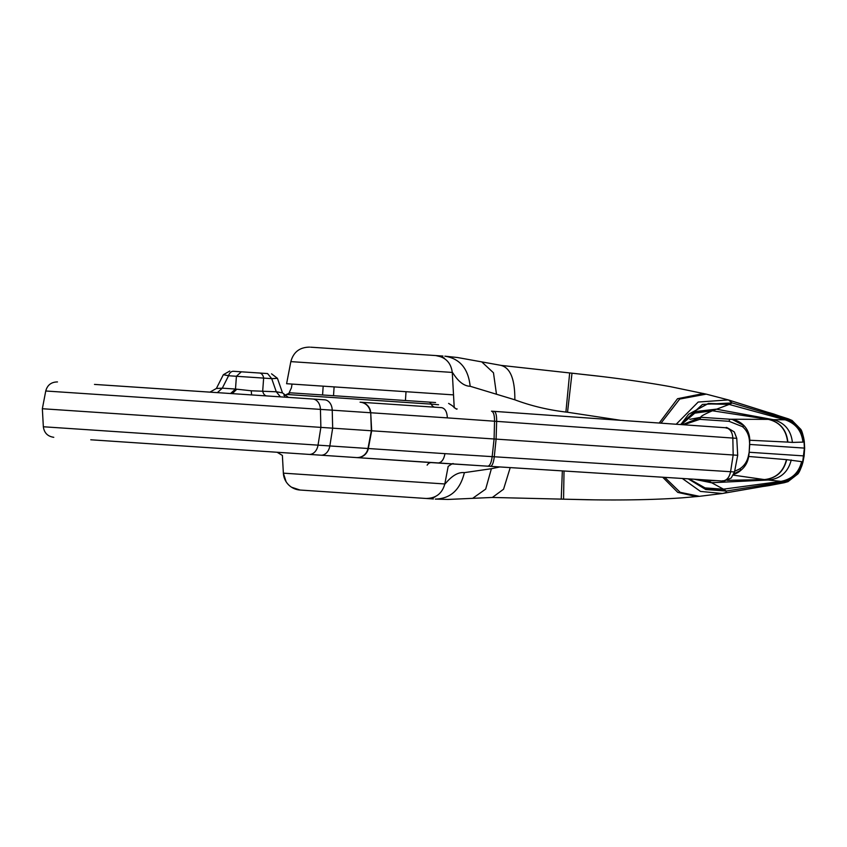 <?xml version="1.0" encoding="UTF-8"?>
<svg xmlns="http://www.w3.org/2000/svg" width="847" height="847" viewBox="0 0 847 847"><rect width="100%" height="100%" fill="white"/><g stroke="black" fill="none" stroke-linecap="round" stroke-linejoin="round"><path stroke-width="1.27" d="M733.809 474.267A22.382 18.179 -86.2 0 0 741.178 470L734 473.801M734.635 471.313L739.632 468.92C744.068 466.062 746.959 461.901 748.293 456.438L786.694 459.656C783.655 471.747 776.254 478.396 764.513 479.603L780.998 481.382L784.237 482.726L768.388 485.712M739.632 468.92L741.178 470C745.296 466.612 747.806 462.081 748.706 456.417L749.203 452.256L804.131 455.93L804.65 448.116L749.733 444.442L749.161 452.256L749.786 440.249L787.869 442.102C786.471 429.715 780.023 422.134 768.547 419.371L773.29 419.667M733.386 475.146L764.513 479.603L727.308 480.387M689.151 478.936L705.413 488.243L724.164 489.534L706.62 480.027M786.694 459.656L801.611 461.647L802.861 462.557C800.531 469.789 798.647 473.769 797.186 474.479L788.006 481.636L784.237 482.726L729.352 492.276L763.814 486.337M682.343 478.502L700.501 491.419L722.343 493.494C725.583 492.922 726.885 492.096 726.228 491.038L724.164 489.534M564.028 471.048L563.562 499.179L593.683 499.836L561.222 499.116L587.712 499.751C624.366 500.355 656.033 499.709 682.703 497.792L699.569 496.3M510.212 467.618L503.573 489.206L492.361 497.454L561.222 499.116L562.344 470.943M291.559 487.226L300.05 490.032A17.903 17.903 0 0 1 283.364 473.155L444.813 483.965L448.179 466.369L444.813 483.965C444.717 485.183 453.473 471.356 464.378 472.637L491.387 468.709L485.68 489.111L472.986 498.089M491.387 468.709L499.836 466.962M464.378 472.637C460.175 489.884 450.488 498.692 435.284 499.095L447.999 499.444L492.361 497.454M444.813 483.965L444.813 483.965C442.187 493.515 435.93 498.354 426.03 498.47L413.59 497.634M425.3 498.417L433.368 498.957M722.523 493.462L729.352 492.276M286.074 481.689L283.364 473.155L282.379 455.411M300.05 490.032L426.03 498.47M767.615 485.839L765.487 486.072M699.749 419.35L729.034 421.308L742.47 426.644C746.482 430.075 748.78 434.585 749.383 440.175L749.786 440.249C749.648 434.522 747.763 429.694 744.142 425.787C740.267 421.806 735.62 419.625 730.199 419.244L700.914 417.285L699.749 419.35L683.825 424.749M682.544 424.654L700.914 417.285L689.818 419.339M729.034 421.308A7.835 1.493 -86.2 0 1 730.199 419.244L768.547 419.371L712.433 410.774C703.973 414.437 700.141 416.608 700.914 417.285M742.47 426.644L744.142 425.787L732.147 419.371M787.869 442.102L792.4 442.42C791.024 430.276 784.65 422.685 773.279 419.667L785.127 419.816L788.515 418.905L768.568 412.553M792.4 442.42L802.924 442.113L804.279 441.393C802.935 433.908 801.59 429.715 800.246 428.815L792.104 420.493L788.515 418.905L735.397 402.134L768.748 412.605M802.924 442.113C801.686 430.901 795.757 423.468 785.127 419.816L728.971 404.368L707.436 403.892L688.611 414.268L708.452 403.458L729.881 404.146L712.645 410.689L694.889 413.05L681.38 424.569L694.805 413.135L712.433 410.774L768.282 419.36C779.759 422.102 786.207 429.683 787.615 442.07M292.046 384.072L291.432 387.82L289.018 393.029M676.224 424.209L698.182 402.039L728.409 399.922L732.136 402.939L729.881 404.146M728.6 399.985L706.409 394.173M453.526 394.882L286.604 383.712L290.839 361.616L452.277 372.426L454.236 407.799L452.277 372.426C452.351 371.219 459.18 386.084 470.159 386.264L514.849 399.805C530.963 405.84 547.977 409.916 565.902 412.055L567.532 412.245L572 373.178L601.931 376.544L569.671 372.945L596.013 375.846C623.265 379.033 648.008 382.632 670.252 386.634L706.25 394.13L679.696 399.064L661.041 423.129L679.675 399.064L706.218 394.13M567.532 412.245L620.152 420.228M514.849 399.805C514.965 379.149 510.307 367.672 500.852 365.375M496.406 393.76L493.473 372.786L482.081 362.198M470.159 386.264C468.296 368.614 459.868 358.588 444.855 356.174L457.507 357.519L501.202 365.396L569.671 372.945L565.902 412.055M452.277 372.426L452.277 372.426C450.953 362.611 445.395 356.989 435.602 355.549L435.729 355.56C441.668 356.894 444.548 357.826 444.379 358.376M310.669 347.185L442.939 356.047M772.453 413.611L770.378 413.103M774.116 414.119L770.95 413.272M728.78 400.038L735.397 402.134M285.63 395.305L283.861 395.189L285.63 395.305M435.602 355.549L423.161 354.724M408.561 353.739L372.606 351.336M290.839 361.616C293.454 352.066 299.711 347.238 309.61 347.122M285.555 395.369L284.243 395.581M749.383 440.175L749.69 444.442M748.293 456.438L749.161 452.256M323.173 386.158L322.58 394.967M108.056 385.311L313.443 399.064L251.623 394.924L251.231 390.785L235.487 389.048L236.419 376.269L241.342 371.812L267.567 373.559L271.718 378.641C279.118 378.217 279.245 378.228 272.109 378.662L264.264 378.143M313.443 399.064L324.613 399.816A11.191 8.354 93.8 0 1 332.225 410.17L370.383 412.733A11.191 11.075 -86.2 0 0 360.07 402.187M94.483 384.411L324.613 399.816M736.594 438.333L447.343 417.878C447.036 411.78 445.109 408.37 441.552 407.64L360.483 402.219A11.191 10.99 93.8 0 1 370.721 412.754L371.357 430.763L42.35 408.73L45.749 390.996L320.431 409.387A11.191 8.354 -86.2 0 0 312.808 399.022M435.104 407.216L435.104 407.216A6.712 5.018 -86.2 0 0 435.114 407.216A6.712 5.018 -86.2 0 1 431.229 404.125L286.487 394.437L290.256 392.807L435.58 402.537L405.427 400.515L406.02 391.706M241.84 371.844L259.987 373.061M259.489 373.019A6.712 4.68 93.8 0 1 263.639 378.101L271.718 378.641L276.281 391.78C284.306 393.23 284.433 393.241 276.673 391.812M266.858 395.951A6.712 4.68 93.8 0 1 262.708 390.869L263.639 378.101L228.574 375.75C221.554 374.363 221.692 374.374 228.965 375.772L237.044 376.312M217.372 392.637L222.295 388.17L228.574 375.75A6.712 4.817 93.8 0 1 233.497 371.282L241.342 371.812M726.334 427.799L494.087 411.356C495.855 411.949 496.713 415.295 496.649 421.372L496.098 439.117L371.357 430.763L367.979 448.497A11.191 11.075 93.8 0 1 356.365 457.571L90.777 439.784M334.11 386.888L333.517 395.697L310.32 394.151M734.349 471.948L494.277 456.766L496.098 439.117L737.705 455.294L736.763 438.344L734.307 431.949C721.051 423.722 728.78 429.598 725.678 427.746L491.493 411.166C493.526 411.79 494.553 415.136 494.542 421.224L494.087 438.979L492.171 456.639L444.95 453.653C443.839 459.656 441.467 462.78 437.846 463.023L356.365 457.571M121.216 441.827L292.861 453.314M309.737 454.447L356.778 457.602A11.191 10.99 -86.2 0 0 368.318 448.518L318.027 445.151A11.191 8.354 93.8 0 1 309.102 454.405L431.398 462.6A6.712 5.018 93.8 0 0 431.388 462.589A6.712 5.018 93.8 0 0 427.142 465.141M722.766 481.022L490.402 466.358C492.234 465.998 493.526 462.801 494.277 456.766L492.171 456.639C491.366 462.663 489.905 465.85 487.798 466.189L356.778 457.602M251.231 390.785L276.281 391.78L280.431 396.862M222.687 388.191C214.545 388.561 214.418 388.551 222.295 388.17L235.487 389.048L230.564 393.516M232.269 393.633L236.747 389.281M327.08 491.842L363.035 494.256M339.435 396.1L399.519 400.123M786.44 459.656C783.39 471.747 775.99 478.396 764.248 479.593L727.541 480.302M698.86 479.54L707.753 480.651L714.773 480.524M698.51 479.518L707.954 480.757L716.033 480.609M694.434 479.264L711.311 482.748L769.245 479.953C780.913 478.47 788.239 471.8 791.225 459.953M689.204 478.936L705.064 487.904L723.285 489.195L780.998 481.382C792.03 479.18 798.901 472.605 801.611 461.647M786.556 419.551C797.016 423.288 802.84 430.689 804.036 441.742L804.385 448.095L802.66 462.166C800.013 472.965 793.258 479.518 782.384 481.837M688.262 478.873L705.805 489.545L726.228 491.038L782.702 482.049C793.512 479.698 800.224 473.155 802.85 462.409M664.821 477.412L680.162 492.308L699.41 496.321L722.142 493.536M664.8 477.412L680.141 492.319L699.41 496.321M662.767 477.285L677.78 492.403L696.721 496.596M769.33 485.553L787.954 481.657M766.08 485.977L763.623 486.369M767.35 485.776L768.441 485.67M681.221 424.559L696.245 411.462L716.234 409.165L773.279 419.667M792.051 420.461L773.195 413.834M804.248 441.531C803.083 430.53 797.302 423.151 786.895 419.371L732.136 402.939L702.459 404.421L680.543 424.516M659.231 423.002L677.515 398.725L703.624 393.495M772.189 413.643L773.247 413.887M53.774 437.306C47.654 436.406 44.182 432.891 43.345 426.761L318.027 445.151L320.875 427.375L320.431 409.387L332.225 410.17L332.67 428.169L329.832 445.946A11.191 8.354 -86.2 0 1 320.897 455.199M447.343 417.878L370.721 412.754L371.674 430.784L368.318 448.518L444.95 453.653M428.635 402.071A4.479 3.346 -86.2 0 1 431.229 404.125L438.555 404.739M737.705 455.294L734.508 471.959L731.226 477.973C716.986 484.357 725.434 479.561 722.11 480.99L722.078 480.98C726.482 480.789 729.32 477.697 730.58 471.705L733.174 454.987L732.835 438.068C732.38 431.959 729.987 428.518 725.646 427.746M722.11 480.99L437.857 463.023M426.157 498.481C430.858 498.28 433.833 497.729 435.104 496.85M722.438 493.483L728.028 492.509M763.147 486.453L769.394 485.458M563.88 499.201L561.222 499.116M766.175 486.062L762.935 486.485M688.643 414.236L680.829 424.538M728.695 400.017L734.105 401.722M771.045 413.198L767.901 412.341M768.102 412.404L774.158 414.225M572.318 373.209L569.671 372.945M802.861 462.547L804.131 455.93M804.279 441.393L804.65 448.116M286.487 394.437L284.698 395.973M45.749 390.996C47.379 385.025 51.296 382.008 57.48 381.933M457.073 408.868C457.041 409.704 455.411 408.625 452.182 405.607L448.614 403.405M494.097 411.356L491.493 411.166M288.393 397.391L282.496 392.892L277.435 378.323L271.548 373.834M209.94 392.14L216.387 388.466L223.343 374.702L229.781 371.039M282.4 455.442L277.138 452.266M453.389 463.881C453.473 463.044 451.716 463.902 448.105 466.464M490.413 466.358L487.808 466.189M43.345 426.761L42.35 408.73"/></g></svg>
